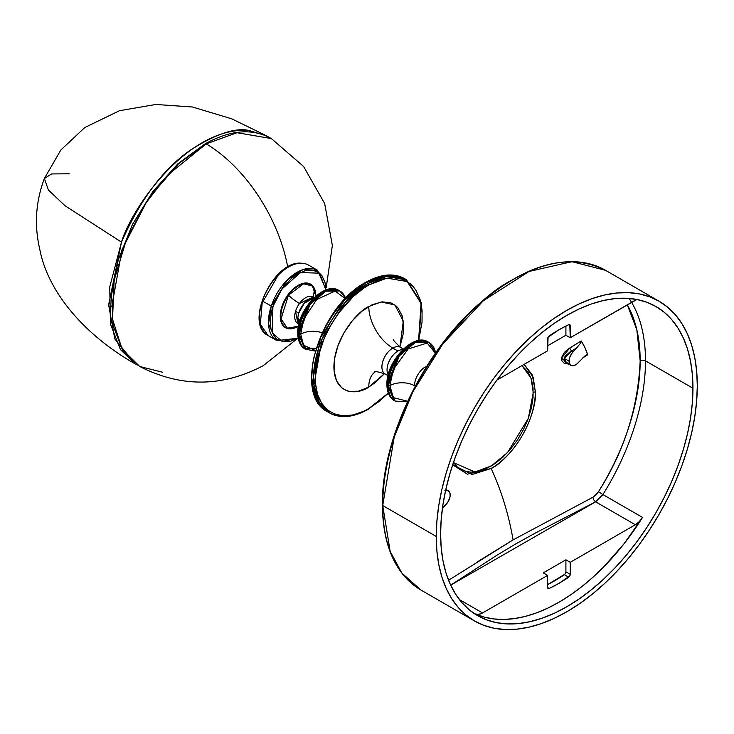 <?xml version="1.0" encoding="UTF-8"?>
<svg xmlns="http://www.w3.org/2000/svg" width="734" height="734" viewBox="0 0 734 734"><rect width="100%" height="100%" fill="white"/><g stroke="black" fill="none" stroke-linecap="round" stroke-linejoin="round"><path stroke-width="1.1" d="M268.91 137.203L266.69 135.9L248.863 130.459C188.858 126.046 132.056 206.749 121.486 242.137L65.051 205.768L48.426 190.06L44.379 178.509L48.426 190.06L65.051 205.768L121.486 242.137L109.742 286.893L110.458 324.144L120.449 349.595L135.111 363.807L137.322 365.055M69.17 173.793L51.609 173.94L44.379 178.509L60.839 149.993L84.85 127.496L119.532 110.696L155.837 104.467L192.464 107.008L231.816 118.853L266.69 135.9L248.863 130.459A2.422 1.918 95.8 0 1 249.872 131.936A2.422 1.918 -84.2 0 0 248.863 130.459C235.55 127.432 216.365 133.79 191.308 149.525C163.645 168.352 140.368 199.226 121.486 242.137L108.641 304.867L114.779 338.869L135.111 363.807L137.35 365.073M448.557 580.264L513.084 539.894C508.671 514.387 501.359 490.587 491.147 468.485C523.874 448.887 537.141 405.801 535.37 391.892A3.844 2.22 0 0 0 533.26 392.516A3.844 2.22 180 0 1 535.37 391.892L533.159 377.221L524.131 364.376L532.26 374.891L535.37 391.892C534.765 430.032 504.084 463.062 491.147 468.485C501.359 490.587 508.671 514.387 513.084 539.894L592.989 497.193L595.935 494.927L598.467 491.734C624.203 451.465 638.103 407.82 640.167 360.779L636.818 329.731L627.295 304.812A174.738 100.888 120 0 1 640.167 360.779A3.844 2.22 180 0 1 645.498 360.844A178.435 103.017 -60 0 1 602.917 494.56L598.467 491.734A174.738 100.888 120 0 0 640.167 360.779A3.844 2.22 0 0 1 645.498 360.844A178.435 103.017 120 0 0 631.57 302.344M585.613 355.403L576.585 364.22L573.41 365.734L570.749 365.238L569.235 362.871L569.648 357.596L572.144 352.926L576.832 347.815L571.465 351.054L572.988 351.935L576.832 347.815L571.465 351.054L569.731 348.035L561.455 358.146L568.841 364.156L564.079 363.137L561.868 360.844L561.528 357.678L564.318 352.458L567.74 349.347L581.172 340.943A115.724 66.812 -60 0 1 587.705 354.77L582.585 358.054L587.705 354.77L584.86 355.981L578.135 362.816A9.23 5.331 -60 0 1 570.951 365.367A9.23 5.331 -60 0 1 569.034 361.137A9.23 5.331 -60 0 1 572.988 351.935L571.465 351.054L570.171 351.76L565.107 356.284L564.152 358.32L569.034 361.137L564.152 358.32L564.685 361.376L566.033 362.532M382.717 504.552L382.717 505.533A1.211 0.697 180 0 1 382.368 505.047A1.211 0.697 180 0 1 382.717 504.552C382.203 454.016 406.737 393.874 434.583 354.816C463.916 315.923 489.844 290.967 512.387 279.948L513.433 279.351M414.499 385.726A15.386 8.881 -60 0 1 425.371 366.89A15.386 8.881 120 0 0 414.499 385.726A17.561 10.138 0 0 0 389.873 385.607L393.424 369.349L408.214 348.925L427.17 343.062L435.436 353.21L427.17 343.062L408.214 348.925L393.424 369.349L389.873 385.607A17.561 10.138 180 0 1 414.499 385.726M300.454 320.29A17.561 10.138 0 0 0 297.885 318.4L299.05 323.382A15.386 8.881 -60 0 1 297.885 318.4A15.386 8.881 -60 0 1 298.71 313.134L295.545 311.308A15.386 8.881 120 0 0 297.912 323.621L297.609 323.437M315.748 294.132A25.13 14.515 120 0 0 315.73 293.939A25.13 14.515 120 0 0 287.985 294.784L288.471 295.151A24.727 14.276 -60 0 1 315.758 294.316A24.727 14.276 -60 0 1 315.822 296.096L312.445 286.031L303.637 283.81L288.471 295.151A10.304 1.551 -143.8 0 0 299.454 303.481A15.386 8.881 120 0 0 295.545 311.308L297.912 323.621L298.857 324.171M296.582 327.208L291.407 328.786L288.315 328.722L285.599 327.768L283.361 325.979L281.682 323.419L280.636 320.189L280.562 312.225L281.535 307.803L283.141 303.307L287.985 294.784A25.13 14.515 120 0 0 280.838 321.061A25.13 14.515 120 0 0 296.499 327.254L296.839 327.089A24.727 14.276 -60 0 0 298.417 326.254L287.379 328.162L281.03 318.895L288.471 295.151L287.985 294.784L294.362 287.957L297.83 285.517L304.647 283.058L307.739 283.131L310.454 284.076L312.693 285.865L314.372 288.425L315.739 294.022M322.593 332.961A17.561 10.138 0 0 0 300.701 334.126L303.518 345.255L315.409 350.476L303.518 345.255L300.701 334.126A1.211 0.697 180 0 1 299.004 334.126L306.014 349.613A33.837 19.543 -60 0 1 299.004 334.126L298.105 333.603L309.124 303.977L324.923 290.682L338.952 290.481A33.837 19.543 120 0 0 312.877 299.545A33.837 19.543 120 0 0 298.105 333.603A1.211 0.697 180 0 1 297.747 333.108A1.211 0.697 0 0 0 298.105 333.603L299.004 334.126A33.837 19.543 -60 0 1 313.776 300.068A33.837 19.543 -60 0 1 339.86 290.994L325.832 291.205L310.023 304.491L299.004 334.126A1.211 0.697 0 0 0 300.701 334.126L303.766 319.097L316.666 299.555L335.135 291.031L345.301 298.701L335.135 291.031L316.666 299.555L303.766 319.097L300.701 334.126A17.561 10.138 180 0 1 322.116 332.786M298.087 332.621A1.211 0.697 180 0 0 297.747 333.108C296.784 310.225 324.336 280.636 338.952 290.481L339.402 290.747A33.837 19.543 120 0 0 338.952 290.481L339.86 290.994A33.837 19.543 -60 0 1 345.613 298.38M300.068 319.932A17.561 10.138 180 0 0 297.885 318.4A15.386 8.881 -60 0 1 298.71 313.134L304.28 303.261L313.657 298.077A15.386 8.881 -60 0 0 298.71 313.134L295.545 311.308A15.386 8.881 120 0 1 299.454 303.481A10.304 1.551 36.2 0 1 288.471 295.151A24.727 14.276 -60 0 0 281.434 321.006A24.727 14.276 -60 0 0 296.839 327.089M387.258 384.102A1.211 0.697 180 0 0 386.919 384.588C385.946 361.706 413.499 332.117 428.124 341.961L428.564 342.228A33.837 19.543 120 0 0 428.124 341.961A33.837 19.543 120 0 0 402.039 351.026A33.837 19.543 120 0 0 387.268 385.084A1.211 0.697 180 0 1 386.919 384.588A1.211 0.697 0 0 0 387.268 385.084L398.287 355.449L414.095 342.163L428.124 341.961L429.023 342.475L414.994 342.686L399.195 355.972L388.167 385.598A1.211 0.697 0 0 0 389.873 385.607A1.211 0.697 180 0 1 388.167 385.598A33.837 19.543 -60 0 1 402.948 351.54A33.837 19.543 -60 0 1 429.023 342.475A33.837 19.543 -60 0 1 435.592 352.981M388.213 374.863A15.386 8.881 -60 0 1 387.047 369.881A15.386 8.881 -60 0 1 397.929 351.045A15.386 8.881 -60 0 1 402.828 349.558M387.268 385.084L388.167 385.598L387.268 385.084A33.837 19.543 120 0 0 394.277 400.571L387.268 385.084M407.682 401.278L393.314 397.626L389.873 385.607L393.314 397.626L407.682 401.278M328.621 412.38L317.629 401.571L312.225 384.047L320.419 337.851L343.879 300.922L366.211 282.489A1.211 0.697 -120 0 0 365.605 282.434A1.211 0.697 60 0 1 366.211 282.489A76.914 44.407 120 0 0 315.969 350.265A76.914 44.407 120 0 0 327.759 411.902A76.914 44.407 120 0 0 328.621 412.38M418.573 340.723L421.087 303.454L407.232 281.572L386.937 278.149L368.78 284.966L363.532 288.288L353.238 296.6L339.044 312.546L330.933 324.923L324.272 338.126L317.556 358.403L315.51 371.468L315.253 377.68L315.51 383.588L317.556 394.286L321.575 403.168L327.401 409.875L334.823 414.159L343.549 415.857L353.238 414.893L363.532 411.315L368.78 408.581L388.286 393.066L379.221 401.37L368.78 408.581A1.211 0.697 60 0 1 368.532 409.141A1.211 0.697 -120 0 0 368.78 408.581C353.118 420.105 315.978 423.004 315.253 377.68C315.978 331.511 353.118 291.517 368.78 284.966A1.211 0.697 -120 0 0 367.927 283.48L345.595 301.903L322.134 338.833L313.941 385.038L319.345 402.562L329.465 412.884A76.914 44.407 -60 0 1 317.675 351.256A76.914 44.407 -60 0 1 367.927 283.48L366.211 282.489L367.927 283.48A76.914 44.407 -60 0 1 406.379 279.672L386.056 276.608L367.927 283.48A1.211 0.697 60 0 1 368.78 284.966L379.221 280.122L384.322 278.654L394.011 277.691L402.737 279.388L410.159 283.673L413.288 286.737L415.985 290.38L420.004 299.261L422.05 309.959L422.05 322.079L418.628 340.521M375.166 371.918A33.957 19.607 -120 0 0 368.78 387.057C358.577 394.571 334.374 396.452 333.897 366.917C334.374 336.823 358.577 310.766 368.78 306.491A33.957 19.607 -120 0 0 392.791 348.072A15.386 8.881 120 0 0 383.047 360.688A15.386 8.881 120 0 0 384.13 373.239M403.406 348.999L400.48 347.31A15.386 8.881 120 0 0 392.791 348.072L397.929 351.045L392.791 348.072A15.386 8.881 120 0 0 382.735 361.633A15.386 8.881 120 0 0 385.093 373.955C377.423 371.597 374.001 370.945 374.835 372M367.927 409.077A76.914 44.407 -60 0 1 329.465 412.884C340.53 418.839 353.549 417.582 368.532 409.141A1.211 0.697 60 0 1 367.927 409.077M453.401 462.594L474.962 471.953L491.312 465.952L507.506 452.594L528.342 418.316L533.26 392.516L531.04 378.111L521.938 365.642L528.232 372.221L531.425 379.285L533.058 387.809L533.058 397.461L531.425 407.865L528.232 418.628L523.59 429.326L517.681 439.565L510.726 448.933L503.01 457.089L494.817 463.704L486.459 468.521L478.265 471.375L470.54 472.136L463.594 470.788L457.686 467.374L453.043 462.035M474.476 620.946L465.879 614.954L458.245 607.477L451.658 598.595L446.189 588.384L441.868 576.952L438.758 564.4L436.877 550.858L436.253 536.444A184.592 106.577 -60 0 1 516.828 350.678A184.592 106.577 -60 0 1 659.068 301.224A184.592 106.577 -60 0 1 697.3 385.726L696.667 400.865L694.795 416.582L691.676 432.721L687.363 449.144L681.886 465.677L675.298 482.165L667.674 498.45L659.068 514.369L649.581 529.783L639.286 544.536L628.304 558.482L616.725 571.492L604.66 583.438L592.237 594.21L579.566 603.687L566.776 611.807L553.977 618.468L541.307 623.606L528.884 627.185L516.828 629.166L505.249 629.533L494.257 628.267L483.972 625.396L474.476 620.946A184.592 106.577 -60 0 1 436.253 536.444L436.877 521.305L438.758 505.588L441.868 489.45L446.189 473.026L451.658 456.493L458.245 440.005L465.879 423.72L474.476 407.801L483.972 392.387L494.257 377.634L505.249 363.688L516.828 350.678L528.884 338.732L541.307 327.96L553.977 318.483L566.776 310.363L579.566 303.711L592.237 298.564L604.66 294.985L616.725 293.004L628.304 292.637L639.286 293.903L649.581 296.775L659.068 301.224L667.674 307.216L675.298 314.693L681.886 323.575L687.363 333.786L691.676 345.219L694.795 357.77L696.667 371.321L697.3 385.726A184.592 106.577 -60 0 1 616.725 571.492A184.592 106.577 -60 0 1 474.476 620.946L420.949 590.044L401.883 573.098L390.185 551.463L382.717 505.533A184.592 106.577 120 0 0 420.949 590.044C395.709 574.52 382.845 546.188 382.368 505.047A1.211 0.697 0 0 0 382.717 505.533L436.253 536.444L382.717 505.533L394.222 437.014L412.792 391.928L442.822 343.934L483.33 300.738L529.021 271.461L571.914 261.671L605.541 270.323A184.592 106.577 120 0 0 463.292 319.776A184.592 106.577 120 0 0 382.717 505.533M440.602 533.93A178.435 103.017 -60 0 1 518.488 354.357A178.435 103.017 -60 0 1 655.994 306.555A178.435 103.017 -60 0 1 692.951 388.24L645.498 360.844L692.951 388.24L692.346 374.312L690.529 361.22L687.519 349.081L683.345 338.025L678.051 328.162L671.683 319.574L664.307 312.345L655.994 306.555L646.819 302.252L636.873 299.472L626.249 298.252L615.055 298.6L603.403 300.518L591.393 303.977L579.144 308.95L566.776 315.391L554.409 323.235L542.16 332.401L530.15 342.815L518.488 354.357L507.295 366.936L496.679 380.414L486.734 394.672L477.559 409.572L469.237 424.968L461.86 440.712L455.502 456.649L450.208 472.632L446.033 488.505L443.024 504.111L441.207 519.296L440.602 533.93L441.207 547.858L443.024 560.959L446.033 573.089L450.208 584.145L455.502 594.008L461.86 602.596L469.237 609.826L477.559 615.615L486.734 619.918L496.679 622.698L507.295 623.918L518.488 623.57L530.15 621.652L542.16 618.193L554.409 613.22L566.776 606.779L579.144 598.935L591.393 589.769L603.403 579.355L615.055 567.813L626.249 555.234L636.873 541.756L646.819 527.498L655.994 512.598L664.307 497.202L671.683 481.458L678.051 465.521L683.345 449.538L687.519 433.666L690.529 418.059L692.346 402.874L692.951 388.24A178.435 103.017 -60 0 1 615.064 567.813A178.435 103.017 -60 0 1 477.559 615.615A178.435 103.017 -60 0 1 440.602 533.93M111.77 306.72L122 249.643L148.387 198.419L178.536 163.783L204.814 144.653A1.936 1.138 60.8 0 1 205.236 143.754A1.936 1.138 60.8 0 1 206.226 143.864L237.036 132.707L271.369 138.579L237.036 132.707L206.226 143.864A122.514 71.794 60.8 0 1 281.104 242.037M314.666 289.453L313.088 296.839M326.226 289.884L317.464 270.25L302.977 269.589L287.59 279.682L271.25 306.078A40.609 23.442 -60 0 1 317.464 270.25L308.574 265.121A40.609 23.442 120 0 0 300.656 263.222A40.609 23.442 120 0 0 262.359 300.949L271.25 306.078L262.359 300.949C271.883 273.507 293.572 261.928 300.656 263.222L300.252 263.121C272.617 261.79 244.156 324.079 267.965 335.456L260.331 324.107L262.359 300.949A40.609 23.442 120 0 0 267.965 335.456L276.846 340.594A40.609 23.442 -60 0 1 271.25 306.078L272.901 306.564L281.792 289.178L300.353 272.543L319.648 273.186L325.868 290.003L325.061 282.636L321.969 275.69L318.739 272.47L312.436 270.094L304.904 270.8L296.775 274.525L291.37 278.544L283.81 286.48L277.47 296.096L274.204 303.032L271.846 310.078L270.222 320.263L270.984 329.217L274.085 336.163L277.314 339.374L283.608 341.76L291.15 341.053L298.16 337.998L282.269 341.53L272.259 332.997L272.901 306.564L271.25 306.078L268.497 324.125L276.846 340.594L297.591 338.319M162.682 372.248L139.772 366.514L122.147 349.173L112.541 319.253L114.146 280.269L126.505 239.293L145.791 203.125L167.435 175.298L206.226 143.864A1.936 1.138 -119.2 0 0 205.236 143.754C230.733 129.817 252.78 128.092 271.369 138.579L303.592 166.49L324.667 203.538L332.364 245.459L326.19 287.645M287.792 267.415A122.514 71.794 -119.2 0 0 206.226 143.864L167.435 175.298L145.791 203.125L126.505 239.293L114.146 280.269L112.541 319.253L122.147 349.173L139.772 366.514L122.716 350.384L113.091 325.676L111.586 294.637L118.238 259.928L132.423 224.521L152.901 191.519L177.894 163.783L205.236 143.754M261.313 304.408L278.36 274.892M632.561 304.05L631.745 302.252M476.816 562.198L513.084 539.894L592.989 497.193A3.844 2.147 -118.5 0 0 595.623 501.827L635.332 524.746L595.623 501.827L602.917 494.56L642.534 517.433A15.386 8.881 -60 0 1 635.332 524.746L570.254 562.317L570.254 574.337L570.254 562.317L565.905 559.803L565.905 571.823L564.951 574.153L547.628 584.594A155.269 89.64 120 0 0 564.345 574.694L568.694 577.208A155.269 89.64 -60 0 1 549.188 588.466A2.422 1.395 -60 0 1 548.133 588.512A2.422 1.395 -60 0 1 547.628 587.402L548.078 588.475L549.188 588.466L558.941 583.337L569.804 575.933L570.254 574.337L565.905 571.823L565.905 559.803L543.279 572.869L547.628 575.383L547.628 587.402L547.628 575.383L482.559 612.945A15.386 8.881 -60 0 1 475.357 613.954L478.706 614.358L482.559 612.945L459.383 599.568L482.559 612.945L547.628 575.383L543.279 572.869L565.905 559.803L570.254 562.317L635.332 524.746L639.186 521.709L642.534 517.433L624.148 543.646L603.632 567.006L592.788 577.383L581.658 586.76L570.346 595.072L558.941 602.256L547.536 608.247L536.224 612.991L525.104 616.459L514.25 618.615L503.763 619.441L493.734 618.936L484.238 617.111L475.357 613.954L472.265 612.174L475.357 613.954A178.435 103.017 120 0 0 642.534 517.433L602.917 494.56A178.435 103.017 120 0 0 645.498 360.844A178.435 103.017 -60 0 0 629.056 298.417M491.147 468.485L472.155 474.494L452.667 464.787L467.384 474.201L491.147 468.485M636.773 299.454A15.386 8.881 -60 0 0 635.332 300.178L570.254 337.75L565.905 335.236L547.628 345.787L565.905 335.236L565.905 326.024L565.905 335.236L570.254 337.75L637.286 299.252M547.628 350.806L496.918 380.084L547.628 350.806L548.078 337.2L558.941 329.786L568.694 324.657L569.804 324.648L570.254 337.75L570.254 325.731L568.538 324.731L570.254 325.731A2.422 1.395 -60 0 0 569.758 324.621A2.422 1.395 -60 0 0 568.694 324.657A155.269 89.64 -60 0 0 549.188 335.915A2.422 1.395 -60 0 0 547.628 338.787L547.628 350.806M595.623 501.827L535.315 533.067L515.828 543.857L497.101 555.124L450.667 585.154L595.623 501.827A3.844 2.147 61.5 0 1 592.989 497.193L598.467 491.734L602.917 494.56L595.623 501.827M549.188 588.466L547.637 587.567L549.188 588.466M445.593 490.486A9.23 5.331 -60 0 1 448.281 490.798A9.23 5.331 -60 0 1 446.235 504.24L442.4 508.35L448.336 501.359L450.08 496.468L450.052 493.551L448.226 490.771L444.859 490.697M566.107 362.568L564.152 358.32L571.465 351.054L569.731 348.035L581.172 340.943L580.089 343.723L576.832 347.815L580.089 343.723L581.172 340.943L584.824 347.439L587.705 354.77L586.374 354.917M564.345 574.694A2.422 1.395 120 0 0 565.905 571.823L570.254 574.337A2.422 1.395 -60 0 1 568.694 577.208L564.345 574.694M360.11 286.315L349.815 294.618L340.117 304.849L331.392 316.62L323.978 329.474M320.85 336.154L314.134 356.43L312.858 363.046L311.822 375.698M365.358 282.985A1.211 0.697 60 0 1 365.605 282.434C380.588 273.984 393.608 272.736 404.663 278.681A76.914 44.407 120 0 0 366.211 282.489L384.341 275.617L404.663 278.681L406.379 279.672L421.499 303.114L418.903 340.475M387.047 369.881A15.386 8.881 -60 0 1 397.929 351.045M401.443 348.035A15.386 8.881 120 0 0 392.791 348.072A33.957 19.607 60 0 1 368.78 306.491L381.148 301.968L394.828 304.94L403.315 321.125L399.911 346.971L402.994 334.878L403.663 326.63L402.168 315.803L397.782 307.647L395.745 305.647L390.91 302.858L382.13 301.848L372.202 304.711L361.972 311.198L352.338 320.74L344.108 332.53L338.016 345.549L334.566 358.669L334.062 370.771L336.548 380.799L341.815 387.901L346.65 390.69L349.402 391.461L358.651 391.167L368.78 387.057A33.957 19.607 60 0 1 373.734 373.055M384.515 373.634L368.78 387.057L375.588 382.35L384.515 373.634M386.919 384.588C386.974 392.204 389.424 397.534 394.277 400.571L395.176 401.094A33.837 19.543 -60 0 1 388.167 385.598L395.176 401.094L407.416 401.856M298.105 333.603A33.837 19.543 120 0 0 305.115 349.09L298.105 333.603M306.216 348.228L316.088 348.237M314.244 297.527L313.29 296.976L299.454 303.481A15.386 8.881 120 0 1 313.29 296.976L312.987 296.811M294.288 276.213L297.398 275.773M135.111 363.807C90.199 338.594 48.627 296.215 39.709 248.991C34.159 225.109 35.709 201.611 44.379 178.509M339.86 290.994L345.842 298.499M429.023 342.475L435.794 352.696M329.465 412.884L327.759 411.902C292.481 395.213 319.226 306.482 365.605 282.434M296.279 339.457L263.185 365.697C222.173 387.268 181.041 387.534 139.772 366.514M276.846 340.594L298.233 338.374M382.368 505.047C381.469 439.813 422.353 353.926 477.339 305.399C525.828 263.598 568.556 251.9 605.541 270.323L659.068 301.224M448.281 490.798L445.832 489.385M570.951 365.367L566.024 362.523M385.093 373.955L388.02 375.643M400.48 347.31C394.598 341.842 392.323 339.209 393.653 339.402M368.532 409.141L388.387 393.332M297.747 333.108C297.802 340.723 300.261 346.053 305.115 349.09L315.235 351.091"/></g></svg>

